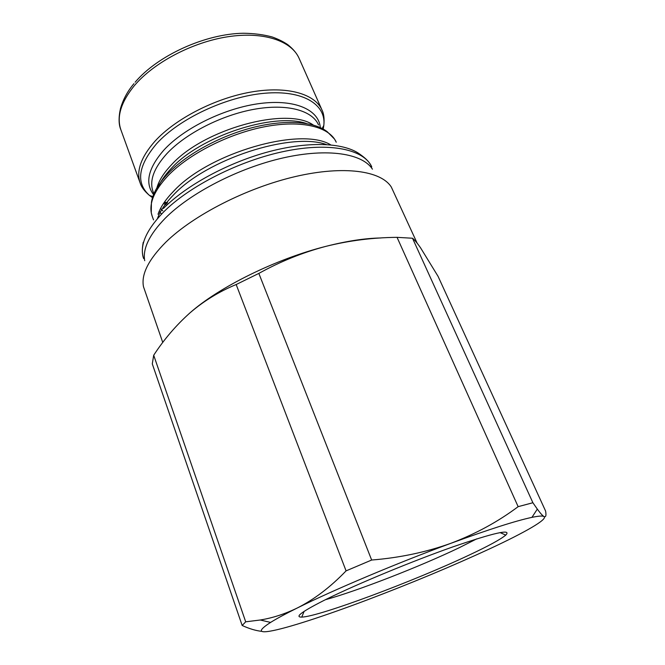 <?xml version="1.0" encoding="UTF-8"?>
<svg xmlns="http://www.w3.org/2000/svg" width="665" height="665" viewBox="0 0 665 665"><rect width="100%" height="100%" fill="white"/><g stroke="black" fill="none" stroke-linecap="round" stroke-linejoin="round"><path stroke-width="1" d="M476.772 538.858L459.232 547.711C420.214 566.48 357.379 590.969 325.293 599.747M327.263 598.774C358.003 583.654 412.416 561.135 452.774 546.913C494.369 532.632 512.042 528.692 505.774 535.092C500.629 539.373 488.326 546.081 468.867 555.208C414.179 581.077 319.175 616.663 301.752 617.103C294.021 617.245 302.525 611.135 327.263 598.774M162.759 342.458L143.49 286.731C141.055 274.404 148.528 259.533 165.901 242.11C193.457 215.136 246.831 187.788 295.459 176.533C344.171 165.228 381.261 170.822 391.336 187.098L417.154 243.191M144.712 260.722C142.534 248.735 149.384 234.562 165.269 218.203C190.439 192.9 238.851 167.871 283.323 157.871C327.853 147.838 362.425 153.524 372.45 169.168M489.822 548.766C452.183 566.164 411.145 583.28 366.706 600.104C324.853 615.881 286.972 628.3 270.19 631.143C258.269 633.188 258.411 630.279 270.597 622.415C276.657 618.625 285.543 613.828 297.247 608.01C333.165 590.096 397.903 562.748 451.136 543.214C489.041 529.357 515.982 520.737 531.933 517.362C538.592 515.982 542.59 515.699 543.928 516.505C548.317 519.091 524.885 532.449 489.822 548.766M532.889 502.732L537.32 509.107C540.304 513.197 542.507 515.666 543.928 516.505C545.849 517.42 546.406 515.608 545.599 511.069L438.06 276.332L420.438 247.621C417.105 242.883 414.461 239.757 412.5 238.236L532.889 502.732L518.143 506.663C498.201 521.609 475.866 533.795 451.136 543.214C426.257 552.174 399.765 557.777 371.652 560.03L258.843 273.406L236.175 284.529L346.074 570.878L371.652 560.03M261.985 631.376C256.017 630.761 249.408 628.799 242.168 625.482L245.701 621.817L260.239 620.004C272.633 617.976 284.969 613.978 297.247 608.01C314.204 599.464 330.48 587.087 346.074 570.878M518.143 506.663L397.055 237.347L412.5 238.236M397.055 237.347C372.89 237.563 349.158 240.564 325.85 246.366C302.608 252.509 280.273 261.528 258.843 273.406M245.701 621.817L153.698 355.235L152.285 363.871L242.168 625.482M236.175 284.529C219.167 291.553 203.781 300.996 189.999 312.849C176.2 325.168 164.097 339.3 153.698 355.235M189.068 313.664L189.999 312.849C219.043 287.081 275.776 258.993 325.85 246.366C346.748 241.046 365.077 238.245 380.821 237.97M163.382 208.486C186.2 185.327 228.386 162.385 269.358 151.562C310.364 140.731 345.609 142.85 360.746 154.854C366.473 158.902 370.139 162.925 371.743 166.932C364.187 149.55 330.522 141.903 285.036 151.221C239.624 160.481 188.993 186.2 163.158 212.443C145.793 230.63 139.301 246.017 143.673 258.61C142.061 254.612 141.919 249.167 143.249 242.284M326.374 144.538C291.054 131.786 206.699 159.126 173.382 195.069C165.336 203.307 160.024 211.146 157.455 218.594M158.021 214.28C160.556 206.973 165.735 199.3 173.573 191.254C208.976 152.642 301.154 126.342 330.704 144.862M152.194 216.216L151.263 212.775L151.429 202.468C152.701 193.565 158.187 183.972 167.879 173.681C186.291 154.413 219.741 136.009 252.517 127.597C285.31 119.193 314.163 121.379 327.288 131.77L334.537 139.101L336.249 142.227C329.665 126.924 301.993 119.725 265.51 126.591C229.076 133.416 188.735 153.981 167.838 175.901C153.457 191.478 148.245 204.911 152.194 216.216L153.532 219.891M306.532 123.524C273.523 112.202 200.323 136.175 171.121 168.594C164.38 175.701 159.791 182.559 157.356 189.168M159.201 211.27L159.883 212.168M160.132 212.476L161.578 214.055M156.865 187.929C158.902 180.672 163.681 173.058 171.188 165.103C203.257 129.027 287.047 106.259 313.298 125.037M162.792 210.822L160.539 208.486M318.527 124.912C312.342 110.457 287.172 103.391 254.412 109.235C221.686 115.045 185.626 133.499 166.873 153.64C153.856 168.095 149.226 180.697 153 191.453L154.263 194.895M163.507 203.482L166.067 204.887M153.565 194.621C144.671 182.983 148.17 168.062 164.08 149.858C184.504 127.697 225.418 107.813 260.356 103.449C295.368 99.01 318.984 109.933 320.306 127.589M166.865 203.814L164.097 202.609M323.215 129.068L323.822 125.377C326.274 104.555 303.115 89.841 264.653 93.258C226.3 96.533 179.292 118.636 156.649 143.657C138.029 165.743 135.643 183.016 149.5 195.452L152.975 198.012M167.597 202.833L164.479 202.06M152.642 197.197L150.39 195.759M152.842 196.599L149.5 195.452C144.48 191.171 141.379 187.056 140.199 183.108C136.026 171.179 140.922 157.239 154.895 141.288C175.236 118.852 214.92 98.329 251.054 92.036C287.247 85.71 315.027 93.873 321.993 110.033L299.109 58.354C291.561 40.881 263.623 31.247 227.929 36.733C192.276 42.186 153.623 62.651 134.18 85.852C120.831 102.368 116.417 117.073 120.947 129.974C118.661 124.754 118.495 117.63 120.456 108.603C123.125 99.409 127.63 91.088 133.956 83.64M323.39 126.217L322.758 128.811M500.063 532.582L505.774 535.092M140.199 183.108L120.947 129.974M135.12 82.244C157.746 55.411 205.435 33.74 243.49 33.25C254.047 33.383 263.656 34.638 272.318 37.007C278.435 39.227 283.598 41.787 287.795 44.688C293.265 49.06 297.031 53.616 299.109 58.354M321.993 110.033C323.872 113.698 324.487 118.819 323.822 125.377L322.201 128.511M531.933 517.362L537.32 509.107M270.597 622.415L260.239 620.004M304.138 611.343L301.752 617.103"/></g></svg>
